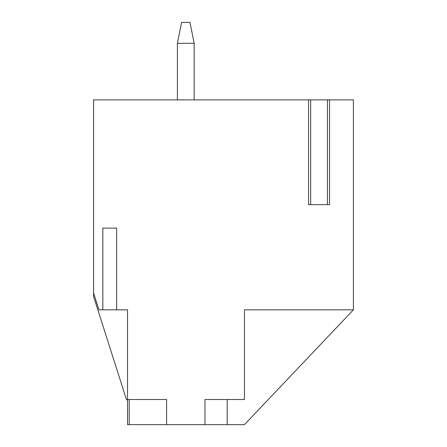 <?xml version="1.0" encoding="UTF-8"?>
<svg xmlns="http://www.w3.org/2000/svg" width="447" height="447" viewBox="0 0 447 447"><rect width="100%" height="100%" fill="white"/><g stroke="black" fill="none" stroke-linecap="round" stroke-linejoin="round"><path stroke-width="0.67" d="M308.57 99.877L93.591 99.877L93.591 296.512L126.535 399.825L127.535 399.506L127.535 424.65L244.453 424.65L353.409 309.827L353.409 99.877L308.57 99.877L308.57 204.642L310.665 204.642L310.665 99.877M181.594 22.35L189.975 22.35L194.166 43.303L177.403 43.303L181.594 22.35M116.667 228.11L102.838 228.11L116.667 228.11L116.667 309.827L127.535 309.827L127.535 399.506L166.597 399.506L166.597 424.65M102.838 228.11L102.838 309.827L116.667 309.827M353.409 309.827L244.453 309.827L244.453 399.506L204.972 399.506L204.972 424.65M102.838 309.827L98.938 309.827L93.591 293.064M329.523 99.877L329.523 204.642L310.665 204.642M194.166 99.877L194.166 43.303M177.403 43.303L177.403 99.877M227.188 399.506L227.188 424.65M327.428 204.642L327.428 99.877M129.211 424.65L129.211 399.506"/></g></svg>
